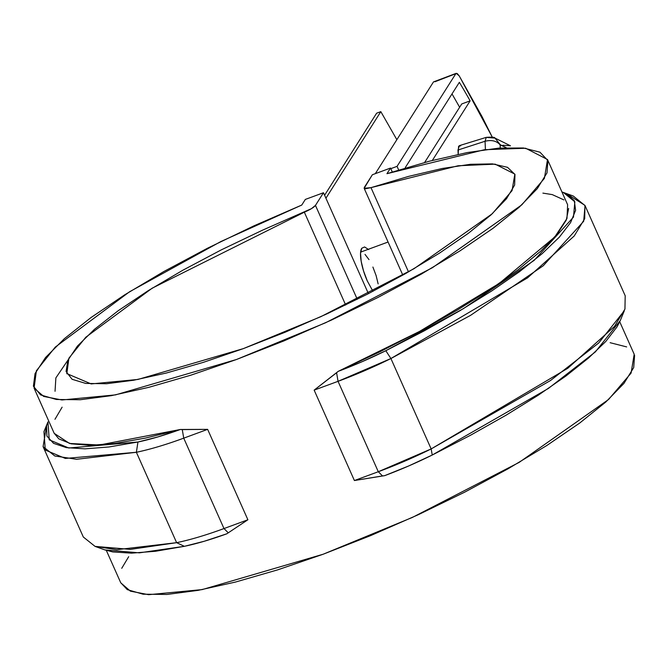 <?xml version="1.0" encoding="UTF-8"?>
<svg xmlns="http://www.w3.org/2000/svg" width="668" height="668" viewBox="0 0 668 668"><rect width="100%" height="100%" fill="white"/><g stroke="black" fill="none" stroke-linecap="round" stroke-linejoin="round"><path stroke-width="1" d="M376.635 113.193L324.598 195.24L376.635 113.193L380.827 111.648L325.926 198.212L380.827 111.648L376.635 113.193M452.011 93.904L459.642 107.256L452.011 93.912M396.85 139.679L380.827 111.648L396.85 139.679M372.953 291.315L367.291 280.927L363.551 270.983L361.179 261.288L360.536 253.314L361.73 248.279L364.569 246.96L368.627 249.54M55.043 391.289L55.87 377.896L67.944 360.127L55.87 377.896L55.043 391.289M367.291 280.927A27.246 8.008 -110.2 0 1 361.73 248.279M66.758 373.579L91.165 383.925L137.984 379.441L243.361 348.613L320.89 316.649L413.951 268.745L492.232 213.785L512.064 190.614L514.836 174.114L495.147 164.153L458.098 165.764L370.99 187.641L408.507 271.901L370.99 187.641L364.144 188.284L372.368 174.74L390.521 168.052L392.275 171.985L390.521 168.052L386.947 173.688L484.492 149.724L525.649 148.238L547.501 159.535L544.403 178.373L521.858 204.8L432.446 267.693L325.658 322.727L236.447 359.518L115.472 394.888L61.932 399.973L43.712 396.441L34.076 388.125L36.398 370.74L55.219 347.143L129.55 291.774L220.799 241.574L301.761 205.059L305.334 199.423L323.487 192.735L368.419 293.661L323.487 192.735L315.463 205.393L311.463 208.641L262.39 230.235L221.417 249.807L182.865 270.214L148.071 290.747L118.244 310.687L94.422 329.349L77.43 346.074L67.869 360.286L66.074 371.491L72.094 379.29L85.729 383.424L106.496 383.741L133.683 380.234L166.34 373.028L203.331 362.357L243.361 348.613L285.044 332.263L326.928 313.876L367.55 294.104L405.509 273.621L439.469 253.147L468.251 233.391L490.855 215.038L506.503 198.738L514.636 185.053L514.978 174.457L507.513 167.317L492.508 163.885L470.481 164.286L442.199 168.495L408.649 176.369L370.99 187.641L365.396 188.785L364.21 188.393L364.344 187.391L372.368 174.74L390.521 168.052L386.947 173.688L429.474 161.188L467.224 152.563L498.904 148.112L523.436 147.987L539.953 152.187L547.91 160.571L547.017 172.853L537.306 188.61L519.12 207.297L493.076 228.272L460.077 250.817L421.257 274.147L377.946 297.469L331.637 319.98L283.925 340.905L236.447 359.518L190.839 375.191L148.663 387.373L111.381 395.648L80.277 399.731L56.404 399.489L40.598 394.922L33.4 386.188L35.053 373.587L45.508 357.555L64.395 338.651L91.073 317.509L124.615 294.872L163.877 271.5L207.506 248.22L253.999 225.809L301.761 205.059L305.334 199.423L323.487 192.735L315.463 205.393L357.271 299.297L315.463 205.393C313.801 207.464 310.094 209.727 304.341 212.19L345.673 305.009L304.341 212.19L152.204 288.175L85.788 337.248L68.896 358.19L66.825 373.729M610.126 342.701L626.651 346.901M634.6 355.284L633.707 367.567L624.004 383.323L605.809 402.011L579.774 422.986L546.775 445.531L507.947 468.861L464.636 492.191L418.327 514.694L370.615 535.619L323.137 554.24L277.529 569.904L235.361 582.087L198.079 590.362L166.967 594.445L143.102 594.203L127.296 589.635L120.708 582.705M121.743 568.301L128.682 556.695M567.775 194.438L584.943 205.36L584.7 218.686L574.221 235.996L527.561 277.863L390.914 358.532L431.161 448.929L378.297 471.733L338.05 381.328L378.297 471.733L354.399 480.534L378.297 471.733L382.522 475.933L384.718 475.641L354.399 480.534L314.152 390.129L338.275 371.325L419.512 331.437L499.221 283.416L554.757 236.998L566.982 218.461L567.625 204.734L547.501 159.535M34.076 388.125L54.2 433.332L69.522 443.452L99.357 445.005L180.343 429.491L207.639 429.357L247.886 519.762L226.786 533.807L204.283 541.247L184.385 546.315L155.502 551.267L131.437 553.154L112.792 551.935L104.709 549.847M106.321 550.399L120.774 582.838L130.402 591.155L148.622 594.687L202.162 589.602L323.137 554.24L412.348 517.441L519.136 462.406L608.548 399.522L631.093 373.086L634.191 354.249L619.745 321.801M584.943 205.36L625.198 295.765L624.947 309.092L614.476 326.401L567.808 368.268L431.161 448.929A116.775 24.482 156 0 1 378.297 471.733L382.522 475.933L354.399 480.534L314.152 390.129L338.05 381.328A116.775 24.482 -24 0 0 390.914 358.532L431.161 448.929L432.238 455.033L470.548 435.235L506.144 415.154L538.174 395.272L565.88 376.059L588.6 357.973L605.784 341.457L617.023 326.902L620.422 320.231M568.643 208.483L566.289 220.098L556.937 234.418L540.838 251.059L518.426 269.571L490.32 289.436L457.296 310.111L420.255 331.036L380.217 351.627L338.275 371.325A108.993 22.846 156 0 0 385.803 350.717L390.914 358.532L338.05 381.328L314.152 390.129L336.589 372.761L338.05 381.328L336.589 372.761L338.275 371.325L362.165 361.68L385.803 350.717L424.105 330.927L459.701 310.845L491.731 290.956L519.437 271.742L542.157 253.665L559.341 237.148L570.581 222.586L575.607 210.337L574.305 200.684L566.689 193.87L561.947 191.983L563.324 192.442L574.839 201.811L573.486 217.083L534.149 260.378L463.358 308.666L385.803 350.717L390.914 358.532L470.564 315.346L543.259 265.747L583.665 221.292L585.051 205.602L573.227 195.991L563.324 192.442M542.9 193.119L552.261 194.605L563.917 199.907M384.718 475.641L408.607 465.997L432.238 455.033L548.403 388.442L595.355 351.919L620.321 320.473L624.321 310.745L598.67 343.035L550.457 380.551L431.161 448.929L432.238 455.033A108.993 22.846 -24 0 1 384.718 475.641M54.141 433.181L58.784 438.851L71.142 443.819L90.08 445.356L115.071 443.435L145.432 438.091L180.343 429.491L157.84 436.939L137.942 442.007L68.787 448.011L49.24 439.828L47.946 421.909L43.954 431.637L45.282 450.04L65.355 458.44L136.381 452.278L176.628 542.675A116.775 24.482 156 0 0 223.989 528.563L228.214 532.763L223.989 528.563L247.886 519.762L223.989 528.563C206.237 535.085 190.447 539.786 176.628 542.675L130.385 549.38L95.048 546.391L104.943 549.931L139.362 552.845L184.385 546.315A108.993 22.846 -24 0 0 226.786 533.807L247.886 519.762L207.639 429.357L183.733 438.158L223.989 528.563L183.733 438.158C165.981 444.679 150.2 449.38 136.381 452.278L176.628 542.675L116.867 549.689L95.09 546.407L83.325 537.022L43.078 446.616L46.451 426.551M47.946 421.909L46.585 425.992L46.91 436.062L53.549 443.335L66.349 447.627L85.003 448.846L109.059 446.959L137.942 442.007A108.993 22.846 156 0 0 180.343 429.491L182.272 429.599L183.733 438.158L182.272 429.599L207.639 429.357L183.733 438.158A116.775 24.482 -24 0 1 136.381 452.278L137.942 442.007L136.381 452.278L76.62 459.283L54.843 456.002L43.078 446.616M62.116 407.179L54.976 419.287M184.385 546.315L176.628 542.675L184.385 546.315M456.252 73.313L433.499 81.897L375.307 173.655L433.499 81.897L456.252 73.313L459.233 75.91L492.274 137.124L481.837 116.232L459.233 75.91L457.238 73.538L455.843 73.664L397.059 166.357L398.679 169.998L397.059 166.357L455.843 73.664L434.893 81.772M487.423 137.533L494.971 138.076C494.846 137.165 491.949 136.932 486.279 137.357L485.051 141.265L486.279 137.357L459.375 145.632L457.989 150.024L485.051 141.265L457.989 150.024L458.181 154.366L458.59 146.275L460.661 145.816M459.35 82.331A274.039 80.578 -110.2 0 1 470.13 100.851L432.338 160.437L470.13 100.851L461.747 103.941L424.623 162.483L461.747 103.941L470.13 100.851A274.039 80.578 -110.2 0 0 459.35 82.331L405.292 167.576L459.35 82.331M500.24 144.672L500.265 148.004L500.123 144.856C496.549 140.864 491.531 139.67 485.051 141.265L485.419 149.59L485.051 141.265C491.531 139.67 496.549 140.864 500.123 144.856L506.21 147.653L500.24 144.672L494.971 138.076L500.24 144.672M390.797 168.662L397.059 166.357L390.797 168.662M494.971 138.076L510.452 145.791L502.904 145.24M365.004 254.374L368.995 259.601M372.894 267.041L376.101 275.567L378.138 283.883M364.152 188.301L402.821 275.141M360.62 252.128L388.075 242.025"/></g></svg>
